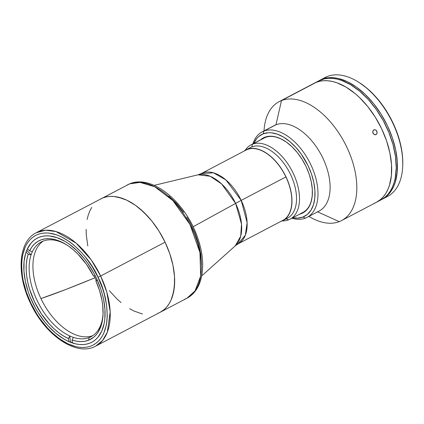 <?xml version="1.0" encoding="UTF-8"?>
<svg xmlns="http://www.w3.org/2000/svg" width="424" height="424" viewBox="0 0 424 424"><rect width="100%" height="100%" fill="white"/><g stroke="black" fill="none" stroke-linecap="round" stroke-linejoin="round"><path stroke-width="0.64" d="M65.916 289.454L94.981 277.768A260.262 14.077 154.5 0 1 65.916 289.454A260.262 14.077 154.5 0 1 40.937 298.56L65.916 289.454M96.29 277.906A58.766 33.994 62.3 0 1 91.764 342.258A58.766 33.994 62.3 0 1 32.606 302.54A58.766 33.994 62.3 0 1 37.127 238.193A58.766 33.994 62.3 0 1 96.29 277.906L100.605 288.474L102.253 293.811L103.535 299.111L104.961 309.409L104.829 318.965L104.177 323.353L101.739 331.128L97.865 337.334L95.437 339.767L92.708 341.728L89.713 343.191L86.47 344.14L83.014 344.574L79.378 344.484L75.605 343.875L67.76 341.108L63.775 338.983L55.862 333.349L48.272 326.056L44.695 321.874L38.144 312.636L35.234 307.676L30.284 297.293L28.286 291.972L25.361 281.335L23.935 271.042L24.067 261.481L25.753 253.027L27.157 249.317L31.026 243.116L33.459 240.678L36.183 238.723L39.183 237.26L42.426 236.306L45.882 235.871L49.513 235.961L57.176 237.705L65.121 241.468L69.101 244.06L76.887 250.558L84.196 258.576L87.583 263.06L93.662 272.775L96.29 277.906M30.899 303.202C21.767 287.403 13.361 244.786 37.831 234.419C63.022 225.579 91.558 260.4 97.997 277.248L100.647 276.008L91.171 259.843L76.05 243.074L55.963 231.552L45.543 230.237L36.204 232.75A64.013 37.031 62.3 0 1 100.647 276.008L165.074 242.184A64.013 37.031 -117.7 0 0 100.631 198.925A64.013 37.031 62.3 0 1 102.868 197.907L106.403 196.869L110.166 196.397L114.125 196.498L122.467 198.395L126.776 200.176L135.457 205.317L139.74 208.629L148.008 216.574L151.903 221.127L159.037 231.186L162.207 236.597L165.074 242.184L169.775 253.7L172.966 265.286L174.518 276.501L174.656 281.833L173.665 291.691L171.01 300.16L169.086 303.769L166.791 306.918L164.146 309.573L160.113 312.303L164.146 309.573L166.791 306.918L169.086 303.769L171.01 300.16L172.542 296.122L174.375 286.91L174.518 276.501L172.966 265.286L169.775 253.7L165.074 242.184L100.647 276.008A64.013 37.031 62.3 0 1 95.723 346.106L102.645 340.408L107.346 332.156L110.176 311.873L106.79 292.078L100.647 276.008L97.997 277.248C107.129 293.048 115.535 335.66 91.065 346.026C65.868 354.872 37.339 320.046 30.899 303.202L30.523 303.308L30.899 303.202L36.734 313.839L40.068 318.843L47.409 327.975L51.341 332.019L59.545 338.861L67.941 343.832L76.198 346.747L80.178 347.394L84.01 347.489L87.646 347.028L91.065 346.026L94.223 344.484L97.096 342.422L99.656 339.857L101.877 336.815L103.737 333.322L106.307 325.129L106.991 320.507L107.267 315.594L106.583 305.084L104.278 294.002L102.544 288.384L97.997 277.248L92.156 266.611L85.256 256.88L81.487 252.471L73.495 244.791L69.35 241.59L60.955 236.613L56.79 234.891L48.718 233.057L44.886 232.962L41.245 233.417L37.831 234.419L34.673 235.961L31.795 238.023L29.24 240.594L27.019 243.636L25.159 247.128L22.589 255.322L21.905 259.944L21.629 264.857L22.313 275.361L23.267 280.858L26.352 292.067L30.899 303.202M87.81 245.92L86.258 234.705L86.12 229.373L86.258 234.705L87.81 245.92M87.111 219.515L88.234 215.085L89.766 211.046L91.69 207.437L89.766 211.046L88.234 215.085L87.111 219.515M157.908 313.299A64.013 37.031 62.3 0 0 160.145 312.281L95.723 346.106C76.622 356.944 45.251 335.352 30.523 303.308C16.282 274.333 18.19 241.622 36.204 232.75L129.596 183.878A64.013 37.031 -117.7 0 0 127.354 184.896L129.882 183.746C152.476 174.322 185.431 202.306 197.346 236.878C206.981 262.981 203.562 289.687 186.873 298.252A64.013 37.031 -117.7 0 0 190.869 226.246A64.013 37.031 -117.7 0 0 129.596 183.878A4.198 3.419 -111.1 0 1 129.908 183.735A4.198 3.419 -111.1 0 1 130.279 183.624A4.198 3.419 68.9 0 0 129.908 183.735A4.198 3.419 68.9 0 0 129.596 183.878L102.868 197.907A64.013 37.031 62.3 0 1 164.141 240.281A64.013 37.031 62.3 0 1 160.145 312.281A64.013 37.031 -117.7 0 0 165.074 242.184L159.037 231.186L151.903 221.127L143.937 212.392L135.457 205.317L126.776 200.176L118.238 197.165L114.125 196.498L110.166 196.397L106.403 196.869L102.868 197.907L129.596 183.878L139.989 182.399L154.781 186.772L172.918 200.61L189.963 224.482L199.937 252.481L200.69 276.003L195.035 290.917L186.873 298.252L184.631 299.264M142.538 314.041L134 311.031L129.654 308.714L134 311.031L142.538 314.041M121.036 302.577L116.838 298.814L109.371 290.694L116.838 298.814L121.036 302.577M201.707 275.907L235.293 245.803L240.715 236.195L241.51 224.1L235.612 203.393A41.976 2.268 154.5 0 1 241.208 200.388L247.113 222.611L245.358 235.182L238.156 243.827A39.67 22.944 62.3 0 0 241.208 200.388L285.898 176.925A39.67 22.944 -117.7 0 0 245.968 150.117L201.273 173.58A39.67 22.944 62.3 0 1 241.208 200.388A41.976 2.268 -25.5 0 0 235.612 203.393A40.513 23.437 -117.7 0 0 198.024 174.815L201.273 173.58L213.516 172.838L225.966 179.977L241.208 200.388L285.898 176.925A39.67 22.944 -117.7 0 1 282.845 220.363L238.156 243.827L235.293 245.803A40.513 23.437 -117.7 0 0 235.612 203.393L193.095 226.776L235.612 203.393L221.614 183.947L210.15 176.257L198.024 174.815L154.172 185.368M89.151 337.568A53.519 30.957 62.3 0 1 73.357 337.366A53.519 30.957 62.3 0 1 69.769 335.951A53.519 30.957 62.3 0 1 31.095 254.872A53.519 30.957 62.3 0 1 32.431 251.554A53.519 30.957 62.3 0 1 41.266 241.945A53.519 30.957 62.3 0 1 43.137 241.097A53.519 30.957 -117.7 0 0 32.431 251.554L29.563 250.929A55.618 32.171 62.3 0 1 66.6 244.802A55.618 32.171 62.3 0 1 93.603 276.119L95.119 275.531L93.603 276.119L86.443 264.3L77.926 254.093L73.32 249.794L68.582 246.121L63.78 243.138L58.989 240.885L54.288 239.406L49.751 238.717L45.442 238.829L41.435 239.74L37.789 241.436L34.567 243.895L31.805 247.075L29.563 250.929L27.443 248.703L29.563 250.929L32.431 251.554A53.519 30.957 -117.7 0 0 31.095 254.872L26.739 250.293L31.095 254.872A53.519 30.957 -117.7 0 0 69.769 335.951L68.465 338.612A55.618 32.171 62.3 0 1 28.228 254.246L31.095 254.872L28.228 254.246L26.092 251.999L28.228 254.246L26.961 259.128L26.283 264.491L26.198 270.252L26.717 276.326L27.83 282.617L29.516 289.02L34.492 301.787L41.345 313.829L49.645 324.392L54.182 328.913L58.878 332.829L63.664 336.078L68.465 338.612L68.805 341.585L68.465 338.612L69.769 335.951A53.519 30.957 -117.7 0 0 73.357 337.366A53.519 30.957 -117.7 0 0 89.151 337.568A53.519 30.957 -117.7 0 0 103.085 313.384A53.519 30.957 62.3 0 1 91.022 336.72A53.519 30.957 62.3 0 1 89.151 337.568L88.542 340.255L89.151 337.568L92.787 335.66L89.151 337.568M43.221 241.065A53.519 30.957 -117.7 0 0 42.527 301.734A53.519 30.957 -117.7 0 0 92.861 335.612M95.861 280.847A55.618 32.171 62.3 0 1 103.058 314.248A55.618 32.171 62.3 0 1 88.542 340.255A55.618 32.171 62.3 0 1 72.059 340.022L73.357 337.366L72.059 340.022L72.393 342.974L72.059 340.022L76.49 341.166L80.751 341.59L84.789 341.288L88.542 340.255L93.81 337.144L96.062 334.939L98.029 332.331L101.039 325.992L102.057 322.32L103.064 314.136L102.682 305.084L101.972 300.335L99.55 290.599L95.861 280.847L97.377 280.264L95.861 280.847M67.326 245.268A53.519 30.957 -117.7 0 0 43.137 241.097A53.519 30.957 62.3 0 1 67.326 245.273M70.495 342.29L69.769 335.951L70.495 342.29M97.297 280.084L96.237 280.492A53.519 30.957 -117.7 0 0 94.07 275.939A53.519 30.957 62.3 0 1 96.237 280.492L97.297 280.084M282.946 220.549A39.877 23.066 62.3 0 1 281.552 221.18L285.437 218.858L288.511 215.244L290.663 210.479L291.807 204.744L291.898 198.257L290.928 191.272L288.945 184.053L286.014 176.882L282.257 170.029L277.81 163.765L272.849 158.322L267.565 153.917L262.159 150.711L256.838 148.835L251.808 148.358L247.266 149.296A39.877 23.066 62.3 0 0 245.867 149.932A39.877 23.066 62.3 0 0 243.874 151.214L247.266 149.296A39.877 23.066 62.3 0 1 285.431 175.695A39.877 23.066 62.3 0 1 282.946 220.549L287.493 218.159A39.877 23.066 -117.7 0 0 289.979 173.305A39.877 23.066 -117.7 0 0 251.814 146.911L252.423 144.224L265.339 137.445L252.423 144.224A41.976 24.279 62.3 0 1 292.602 172.006A41.976 24.279 62.3 0 1 289.984 219.224A41.976 24.279 62.3 0 1 288.516 219.886A41.976 24.279 -117.7 0 0 293.217 173.257A41.976 24.279 -117.7 0 0 252.423 144.224L251.814 146.911A39.877 23.066 62.3 0 1 290.562 174.492A39.877 23.066 62.3 0 1 286.099 218.795M286.2 218.837L288.516 219.886L286.2 218.837M281.552 221.18L280.752 221.461A39.877 23.066 62.3 0 0 281.552 221.18M249.105 148.331A39.877 23.066 62.3 0 1 251.814 146.911A39.877 23.066 -117.7 0 0 250.414 147.541L245.867 149.932M252.423 144.224A41.976 24.279 -117.7 0 0 245.194 150.308A41.976 24.279 62.3 0 1 250.955 144.891A41.976 24.279 62.3 0 1 252.423 144.224M282.251 220.888A41.976 24.279 -117.7 0 0 288.516 219.886A41.976 24.279 62.3 0 1 282.251 220.888M201.511 264.491L200.849 254.336L198.623 243.63L194.918 232.787L189.878 222.218L186.915 217.168M183.698 212.334L176.607 203.509L168.885 196.089M385.193 197.515A67.162 38.849 62.3 0 1 384.796 197.663A67.162 38.849 -117.7 0 0 385.193 197.515L384.446 197.907L385.193 197.515A67.162 38.849 62.3 0 0 402.726 166.107L402.758 165.254A66.112 38.245 -117.7 0 0 359.42 82.701L358.699 82.245A67.162 38.849 62.3 0 1 402.726 166.107M322.887 78.843A67.162 38.849 62.3 0 1 327.45 76.447A67.162 38.849 -117.7 0 0 325.097 77.518L319.791 80.3A67.162 38.849 62.3 0 1 322.145 79.235L327.45 76.447L322.145 79.235L325.849 78.148L329.798 77.65L333.948 77.756L338.267 78.456L347.224 81.615L356.33 87.01L365.234 94.43L373.586 103.599L381.075 114.151L387.409 125.69L392.338 137.768L395.687 149.926L397.315 161.692L397.161 172.616L395.237 182.278L393.631 186.518L391.617 190.302L389.206 193.609L386.434 196.392L381.616 199.55A67.162 38.849 62.3 0 0 382.236 199.232A67.162 38.849 62.3 0 0 386.428 123.691A67.162 38.849 62.3 0 0 322.145 79.235L319.182 80.634A67.162 38.849 62.3 0 1 319.791 80.3M382.236 199.232L387.541 196.45A67.162 38.849 -117.7 0 0 391.734 120.904A67.162 38.849 -117.7 0 0 327.45 76.447A67.162 38.849 62.3 0 1 358.699 82.245M402.758 165.307L402.652 158.168L402.069 152.449L399.609 140.62L395.513 128.631L389.942 116.95L383.111 106.027L375.272 96.275L366.739 88.07L359.366 82.669M376.454 202.269A67.162 38.849 -117.7 0 0 380.646 126.728A67.162 38.849 -117.7 0 0 316.362 82.272L281.494 100.578A67.162 38.849 62.3 0 1 345.783 145.029A67.162 38.849 62.3 0 1 341.59 220.575L381.001 199.879A67.162 38.849 -117.7 0 0 385.193 124.338A67.162 38.849 -117.7 0 0 320.91 79.882L316.362 82.272L320.067 81.18L324.016 80.687L328.165 80.793L332.485 81.493L336.926 82.781L346 87.079L355.047 93.519L359.451 97.467L367.804 106.631L375.293 117.188L381.621 128.726L386.556 140.805L389.905 152.963L391.532 164.729L391.379 175.653L389.455 185.315L387.849 189.549L385.835 193.339L383.423 196.641L380.651 199.428L376.417 202.29L380.651 199.428L383.423 196.641L385.835 193.339L387.849 189.549L389.455 185.315L391.379 175.653L391.532 164.729L389.905 152.963L386.556 140.805L381.621 128.726L375.293 117.188L367.804 106.631L359.451 97.467L355.047 93.519L346 87.079L336.926 82.781L332.485 81.493L328.165 80.793L324.016 80.687L320.067 81.18L316.362 82.272L320.91 79.882A67.162 38.849 -117.7 0 0 318.556 80.947L314.009 83.337A67.162 38.849 62.3 0 1 316.362 82.272L313.977 83.358L316.362 82.272A67.162 38.849 62.3 0 1 380.646 126.728A67.162 38.849 62.3 0 1 376.454 202.269A67.162 38.849 62.3 0 1 374.106 203.334M318.525 80.968L324.614 78.795L328.563 78.302L332.713 78.403L337.032 79.103L341.474 80.396L350.547 84.694L359.594 91.133L368.265 99.465L376.226 109.371L383.169 120.474L388.824 132.341L392.984 144.515L395.486 156.536L396.228 167.936L395.184 178.276L394.007 182.924L392.396 187.164L390.382 190.954L387.976 194.256L385.199 197.038L380.964 199.9M376.056 134.604L374.397 134.609L373.062 133.221L372.802 131.265L373.798 129.871L375.479 129.855L376.846 131.228L377.079 133.2L376.056 134.604L375.245 134.8L373.629 134.053L372.77 132.246L372.802 131.265L373.162 130.433L374.191 129.723L375.479 129.855L376.268 130.401L377.148 132.712L376.697 134.037L375.871 134.684M341.59 220.575A67.162 38.849 62.3 0 1 339.242 221.641A67.162 38.849 -117.7 0 0 346.758 147.033A67.162 38.849 -117.7 0 0 281.494 100.578L275.971 124.762A48.272 27.926 62.3 0 1 322.881 158.152A48.272 27.926 62.3 0 1 317.475 211.777M317.597 211.836L339.242 221.641L317.597 211.836M263.845 131.133A48.272 27.926 62.3 0 1 310.05 163.081A48.272 27.926 62.3 0 1 307.04 217.38A48.272 27.926 62.3 0 1 305.349 218.148A48.272 27.926 -117.7 0 0 310.755 164.523A48.272 27.926 -117.7 0 0 263.845 131.133L263.23 133.82A46.174 26.707 62.3 0 1 308.1 165.758A46.174 26.707 62.3 0 1 302.932 217.051L305.349 218.148L302.932 217.051L297.669 218.137L292.746 217.772A46.174 26.707 62.3 0 0 302.932 217.051L307.432 214.364L310.993 210.177L313.484 204.66L314.809 198.019L314.91 190.508L313.792 182.421L311.492 174.063L308.1 165.758L301.263 154.092L295.788 147.282L289.831 141.552L283.608 137.127L277.37 134.169L271.349 132.802L268.493 132.728L263.23 133.82L263.845 131.133A48.272 27.926 -117.7 0 0 252.874 143.884A48.272 27.926 62.3 0 1 262.159 131.896A48.272 27.926 62.3 0 1 263.845 131.133L275.971 124.762L263.845 131.133M307.04 217.38L319.166 211.014A48.272 27.926 -117.7 0 0 322.176 156.716A48.272 27.926 -117.7 0 0 275.971 124.762A48.272 27.926 -117.7 0 0 274.286 125.531L262.159 131.896M284.727 140.975A41.976 24.279 -117.7 0 0 265.339 137.445L264.857 137.222L262.695 138.277L260.522 139.867A42.395 24.523 62.3 0 1 264.857 137.222L265.339 137.445A41.976 24.279 -117.7 0 0 262.488 138.939M301.305 213.643A42.395 24.523 62.3 0 1 299.545 214.2L303.473 212.588L305.439 211.179L308.709 207.336L310.999 202.269L312.212 196.169L312.308 189.274L311.28 181.848L309.17 174.174L306.054 166.547L302.058 159.265L297.33 152.603L292.056 146.815L286.439 142.13L280.688 138.728L275.033 136.729L269.685 136.226L264.857 137.222A42.395 24.523 62.3 0 1 284.584 140.885A42.395 24.523 62.3 0 1 312.377 193.821A42.395 24.523 62.3 0 1 301.305 213.643M301.432 213.108A41.976 24.279 -117.7 0 0 312.382 193.646M253.716 143.439L256.822 138.42L258.73 136.507L263.23 133.82A46.174 26.707 62.3 0 0 253.716 143.439M291.903 218.217A48.272 27.926 -117.7 0 0 305.349 218.148A48.272 27.926 62.3 0 1 291.903 218.217M272.696 126.485A48.272 27.926 62.3 0 1 275.971 124.762L281.494 100.578A67.162 38.849 -117.7 0 0 264.014 130.926A67.162 38.849 62.3 0 1 279.146 101.643A67.162 38.849 62.3 0 1 281.494 100.578L316.362 82.272A67.162 38.849 -117.7 0 0 314.009 83.337L279.146 101.643M308.895 216.404A67.162 38.849 -117.7 0 0 339.242 221.641A67.162 38.849 62.3 0 1 308.895 216.404M372.871 132.776L373.051 133.253M289.984 219.224L302.9 212.44M250.955 144.891L263.871 138.107M160.145 312.281L186.873 298.252M312.387 193.477L312.377 193.821M284.87 141.065L284.584 140.885"/></g></svg>
